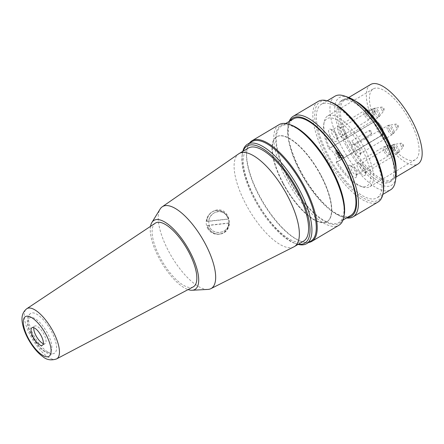 <?xml version="1.0" encoding="UTF-8"?>
<svg xmlns="http://www.w3.org/2000/svg" width="444" height="444" viewBox="0 0 444 444"><rect width="100%" height="100%" fill="white"/><g stroke="black" fill="none" stroke-linecap="round" stroke-linejoin="round"><path stroke-width="0.33" stroke-dasharray="2.22 1.67" d="M33.777 335.359A23.205 8.669 -120.7 0 0 54.362 353.28A23.205 8.669 -120.7 0 0 50.022 328.865A23.205 8.669 -120.7 0 0 30.653 313.381A23.205 8.669 -120.7 0 0 33.777 335.359M228.716 223.149A50.999 2.187 -7.4 0 1 207.209 225.541A11.91 10.972 76.8 0 0 220.424 233.916A11.91 10.972 76.8 0 0 228.716 223.149L229.043 223.071A11.91 10.972 76.8 0 1 220.751 233.838L220.424 233.916M207.209 225.541L207.537 225.469A11.91 10.972 76.8 0 0 220.751 233.838M229.043 223.071A1557.996 66.767 -7.4 0 0 228.754 223.016L208.935 225.241A1600.714 68.598 -7.4 0 0 207.537 225.469M228.754 223.016C228.954 233.727 211.782 236.341 208.935 225.241M215.307 210.65A11.91 10.972 76.8 0 1 228.521 219.025A1600.714 68.598 172.6 0 0 228.277 218.981C225.336 207.903 209.918 210.101 208.702 221.145A1557.996 66.767 172.6 0 0 207.015 221.423A11.91 10.972 76.8 0 1 215.307 210.65L214.979 210.728A11.91 10.972 76.8 0 0 206.688 221.495L207.015 221.423M208.702 221.145L228.277 218.981M206.688 221.495A50.999 2.187 172.6 0 0 228.194 219.103A11.91 10.972 76.8 0 0 214.979 210.728M228.521 219.025L228.194 219.103M359.618 148.818A5.067 1.893 59.3 0 1 360.722 152.864A5.067 1.893 59.3 0 1 360.284 153.624A5.067 1.893 59.3 0 1 355.777 149.717A5.067 1.893 59.3 0 1 355.106 144.911A5.067 1.893 59.3 0 1 355.983 144.888A5.067 1.893 59.3 0 1 359.618 148.818M364.79 167.943A5.067 1.893 59.3 0 1 365.9 171.989A5.067 1.893 59.3 0 1 365.462 172.749A5.067 1.893 59.3 0 1 360.95 168.842A5.067 1.893 59.3 0 1 360.284 164.036A5.067 1.893 59.3 0 1 361.155 164.014A5.067 1.893 59.3 0 1 364.79 167.943M355.772 170.058A5.067 1.893 59.3 0 1 356.876 174.109A5.067 1.893 59.3 0 1 356.438 174.869A5.067 1.893 59.3 0 1 351.926 170.962A5.067 1.893 59.3 0 1 351.26 166.15A5.067 1.893 59.3 0 1 352.136 166.134A5.067 1.893 59.3 0 1 355.772 170.058M336.397 133.933A5.067 1.893 59.3 0 1 337.501 137.979A5.067 1.893 59.3 0 1 337.068 138.739A5.067 1.893 59.3 0 1 332.556 134.832A5.067 1.893 59.3 0 1 331.884 130.02A5.067 1.893 59.3 0 1 332.761 130.003A5.067 1.893 59.3 0 1 336.397 133.933M345.421 131.812A5.067 1.893 59.3 0 1 346.525 135.858A5.067 1.893 59.3 0 1 346.087 136.619A5.067 1.893 59.3 0 1 341.58 132.712A5.067 1.893 59.3 0 1 340.909 127.905A5.067 1.893 59.3 0 1 341.786 127.883A5.067 1.893 59.3 0 1 345.421 131.812M347.58 145.599A47.297 17.671 -120.7 0 0 389.66 182.051A47.297 17.671 -120.7 0 0 380.691 132.362A47.297 17.671 -120.7 0 0 341.331 100.733A47.297 17.671 -120.7 0 0 347.58 145.599M357.037 102.225A47.297 17.671 -120.7 0 0 351.398 99.412A47.297 17.671 -120.7 0 0 343.234 99.6A47.297 17.671 -120.7 0 0 349.478 144.467A47.297 17.671 -120.7 0 0 391.558 180.919A47.297 17.671 -120.7 0 0 395.632 173.837A47.297 17.671 -120.7 0 0 395.854 167.543M349.528 172.111A7.11 2.658 -120.7 0 0 353.785 177.2A7.11 2.658 -120.7 0 0 356.465 176.529A7.11 2.658 -120.7 0 0 354.506 170.119A7.11 2.658 -120.7 0 0 349.817 165.334A7.11 2.658 -120.7 0 0 349.528 172.111M358.547 169.991A7.11 2.658 -120.7 0 0 362.804 175.08A7.11 2.658 -120.7 0 0 365.49 174.409A7.11 2.658 -120.7 0 0 363.525 168.004A7.11 2.658 -120.7 0 0 358.841 163.214A7.11 2.658 -120.7 0 0 358.547 169.991M336.53 152.775L337.668 152.508L339.427 155.788L340.198 155.605L337.479 150.538L334.798 151.171L338.733 158.502L339.505 158.319L336.53 152.775L338.75 151.865L337.668 152.508M381.89 133.583A41.17 15.385 -120.7 0 0 415.29 159.69A41.17 15.385 -120.7 0 0 407.481 116.439A41.17 15.385 -120.7 0 0 373.221 88.905A41.17 15.385 -120.7 0 0 375.813 122.25L376.268 122.144A6.466 2.414 59.3 0 1 381.751 127.234A6.466 2.414 59.3 0 1 382.34 133.472L381.89 133.583L381.535 135.398L381.896 135.309L336.152 162.554A7.826 2.925 -120.7 0 0 335.059 155.167A7.826 2.925 -120.7 0 0 328.876 148.979A39.128 14.624 59.3 0 1 323.687 124.575A39.128 14.624 59.3 0 1 359.618 144.883A39.128 14.624 59.3 0 1 360.278 186.153A39.128 14.624 59.3 0 1 336.152 162.554L336.652 162.199A3023.973 328.288 151.8 0 1 337.035 161.838A41.17 15.385 -120.7 0 0 362.598 186.946A41.17 15.385 -120.7 0 0 369.708 186.78A41.17 15.385 -120.7 0 0 361.899 143.529A41.17 15.385 -120.7 0 0 327.639 115.995A41.17 15.385 -120.7 0 0 324.092 122.156A41.17 15.385 -120.7 0 0 329.687 148.124A3023.973 328.288 -28.2 0 0 329.304 148.485L328.876 148.979M339.177 133.86A7.11 2.658 59.3 0 1 339.466 127.089A7.11 2.658 59.3 0 1 344.156 131.874A7.11 2.658 59.3 0 1 346.115 138.278A7.11 2.658 59.3 0 1 343.434 138.95A7.11 2.658 59.3 0 1 339.177 133.86M330.153 135.981A7.11 2.658 59.3 0 1 330.441 129.204A7.11 2.658 59.3 0 1 335.131 133.988A7.11 2.658 59.3 0 1 337.096 140.398A7.11 2.658 59.3 0 1 334.41 141.07A7.11 2.658 59.3 0 1 330.153 135.981M353.374 150.866A7.11 2.658 59.3 0 1 353.663 144.095A7.11 2.658 59.3 0 1 358.352 148.879A7.11 2.658 59.3 0 1 360.312 155.283A7.11 2.658 59.3 0 1 357.631 155.955A7.11 2.658 59.3 0 1 353.374 150.866M339.466 156.249L341.58 155.75L342.54 157.542L339.654 158.219L336.935 153.152L337.712 152.969L339.466 156.249L342.668 155.106L341.58 155.75M370.612 84.515A46.276 17.294 -120.7 0 0 376.723 128.416A46.276 17.294 -120.7 0 0 417.898 164.08M355.217 100.932A46.276 17.294 -120.7 0 0 352.558 99.806A46.276 17.294 -120.7 0 0 344.566 99.994A46.276 17.294 -120.7 0 0 350.677 143.895C351.359 144.922 352.231 145.194 353.28 144.711L370.646 134.393L371.445 133.4L371.301 131.64L370.351 130.736L368.731 130.814L351.365 141.137C350.427 141.83 350.199 142.752 350.677 143.895A46.276 17.294 -120.7 0 0 391.847 179.559A46.276 17.294 -120.7 0 0 395.837 172.627A46.276 17.294 -120.7 0 0 396.115 169.758M368.731 130.814A2.042 0.76 59.3 0 1 370.446 132.429A2.042 0.76 59.3 0 1 370.712 134.36L353.352 144.683A2.042 2.042 0 0 1 352.869 144.888L353.28 144.711A2.042 0.76 -120.7 0 0 353.352 144.683A2.042 0.76 -120.7 0 0 353.08 142.746A2.042 0.76 -120.7 0 0 351.365 141.137M382.34 133.472A1.36 1.254 -103.2 0 1 381.896 135.309A7.826 2.925 -120.7 0 0 382.217 135.181A7.826 2.925 -120.7 0 0 380.963 127.356A7.826 2.925 -120.7 0 0 374.542 121.601L374.181 121.684L374.508 121.551M329.687 148.124L374.181 121.684L375.813 122.25M381.535 135.398L337.035 161.838M342.668 155.106L343.628 156.893L342.54 157.542M343.628 156.893L339.654 158.219M340.737 157.576L338.023 152.503L336.935 153.152M338.023 152.503L338.794 152.325L337.712 152.969M338.794 152.325L340.554 155.605M338.75 151.865L340.509 155.145L339.427 155.788M340.509 155.145L341.281 154.962L340.198 155.605M341.281 154.962L338.567 149.894L337.479 150.538M338.567 149.894L334.798 151.171M335.886 150.522L339.815 157.859L338.733 158.502M339.815 157.859L340.592 157.676L339.505 158.319M340.592 157.676L337.618 152.131M308.619 242.474A58.525 21.867 59.3 0 1 301.72 241.597A58.525 21.867 59.3 0 1 298.873 240.426A58.525 21.867 59.3 0 1 261.738 199.833A58.525 21.867 59.3 0 1 246.992 149.5A58.525 21.867 59.3 0 1 249.517 143.024M279.159 124.614A58.525 21.867 -120.7 0 0 283.339 173.071A58.525 21.867 -120.7 0 0 326.007 224.303A58.525 21.867 -120.7 0 0 338.961 225.241M248.318 148.091A54.101 20.219 -120.7 0 0 255.467 199.412A54.101 20.219 -120.7 0 0 303.596 241.109M243.107 151.188A56.482 21.107 -120.7 0 0 242.241 154.501A56.482 21.107 -120.7 0 0 256.471 203.075A56.482 21.107 -120.7 0 0 292.313 242.252A56.482 21.107 -120.7 0 0 295.06 243.384A56.482 21.107 -120.7 0 0 298.385 244.206M346.542 217.96A58.525 21.867 59.3 0 1 342.962 217.094A58.525 21.867 59.3 0 1 340.115 215.917A58.525 21.867 59.3 0 1 302.98 175.325A58.525 21.867 59.3 0 1 288.228 124.997A58.525 21.867 59.3 0 1 289.177 121.434M318.231 101.398A58.525 21.867 -120.7 0 0 322.405 149.85A58.525 21.867 -120.7 0 0 365.073 201.088A58.525 21.867 -120.7 0 0 378.027 202.02M334.97 96.198A54.44 20.341 -120.7 0 0 345.293 153.396A54.44 20.341 -120.7 0 0 390.592 189.804M333.455 105.134A54.44 20.341 59.3 0 1 373.143 152.792A54.44 20.341 59.3 0 1 377.028 197.863A54.44 20.341 59.3 0 1 364.979 196.997A54.44 20.341 59.3 0 1 325.286 149.334A54.44 20.341 59.3 0 1 321.406 104.262A54.44 20.341 59.3 0 1 333.455 105.134M383.344 191.647A57.165 21.362 59.3 0 1 365.767 199.289A57.165 21.362 59.3 0 1 319.763 138.933A57.165 21.362 59.3 0 1 329.886 101.693M326.401 221.65A56.144 20.979 59.3 0 1 285.47 172.5A56.144 20.979 59.3 0 1 281.463 126.018A56.144 20.979 59.3 0 1 328.183 163.564A56.144 20.979 59.3 0 1 338.828 222.544A56.144 20.979 59.3 0 1 326.401 221.65M350.766 215.451A56.144 20.979 59.3 0 1 338.339 214.552A56.144 20.979 59.3 0 1 297.408 165.407A56.144 20.979 59.3 0 1 293.401 118.925M289.949 120.979A57.165 21.362 -120.7 0 0 287.956 126.607A57.165 21.362 -120.7 0 0 302.364 175.769A57.165 21.362 -120.7 0 0 338.633 215.418A57.165 21.362 -120.7 0 0 341.414 216.561A57.165 21.362 -120.7 0 0 347.313 217.505M344.272 214.863A57.165 21.362 59.3 0 1 326.695 222.511A57.165 21.362 59.3 0 1 280.691 162.154A57.165 21.362 59.3 0 1 290.814 124.908M298.107 244.372A57.842 21.617 59.3 0 1 296.609 243.917A57.842 21.617 59.3 0 1 293.789 242.757A57.842 21.617 59.3 0 1 257.087 202.636A57.842 21.617 59.3 0 1 242.513 152.886A57.842 21.617 59.3 0 1 242.829 151.349M251.837 141.647A57.842 21.617 -120.7 0 0 246.853 150.311A57.842 21.617 -120.7 0 0 261.427 200.055A57.842 21.617 -120.7 0 0 298.135 240.176A57.842 21.617 -120.7 0 0 300.949 241.336A57.842 21.617 -120.7 0 0 310.939 241.098M395.965 177.622A51.038 19.07 59.3 0 1 349.101 151.132A51.038 19.07 59.3 0 1 348.235 97.308M207.864 289.427A47.625 17.799 59.3 0 1 168.898 251.737A47.625 17.799 59.3 0 1 160.118 209.08M150.527 226.346A40.149 15.002 -120.7 0 0 159.274 258.475A40.149 15.002 -120.7 0 0 188.112 289.599M207.614 228.288C212.182 237.046 225.53 235.775 228.41 227.583C229.925 223.854 229.709 220.019 227.761 216.084C221.179 201.937 200.566 214.335 207.614 228.288M293.911 246.842A54.101 20.219 59.3 0 1 246.242 204.895A54.101 20.219 59.3 0 1 238.65 153.857M193.201 286.913A37.091 13.858 59.3 0 1 162.571 261.982A37.091 13.858 59.3 0 1 155.311 223.154M43.301 343.667A10.206 3.813 -120.7 0 0 45.127 343.65A10.206 3.813 -120.7 0 0 43.778 333.966A10.206 3.813 -120.7 0 0 34.693 326.096A10.206 3.813 -120.7 0 0 33.805 327.689M228.782 222.072C228.827 214.735 221.14 209.279 215.285 212.293C209.291 215.579 207.448 220.601 209.757 227.361C214.735 236.752 229.737 232.212 228.782 222.072M283.061 183.661A49.34 18.437 -120.7 0 0 326.956 221.684A49.34 18.437 -120.7 0 0 328.521 220.418A49.34 18.437 -120.7 0 0 320.44 174.881A49.34 18.437 -120.7 0 0 278.405 136.086A49.34 18.437 -120.7 0 0 276.545 136.857A49.34 18.437 -120.7 0 0 283.061 183.661M283.316 183.511A49.34 18.437 -120.7 0 0 327.211 221.534A49.34 18.437 -120.7 0 0 317.854 169.702A49.34 18.437 -120.7 0 0 276.801 136.708A49.34 18.437 -120.7 0 0 283.316 183.511M320.662 174.736A49.251 18.404 59.3 0 1 328.726 220.196A49.251 18.404 59.3 0 1 286.186 188.522A49.251 18.404 59.3 0 1 278.699 136.008A49.251 18.404 59.3 0 1 320.662 174.736M389.455 129.742A4.784 1.787 59.3 0 1 389.072 125.119A4.784 1.787 59.3 0 1 392.801 128.405A4.784 1.787 59.3 0 1 393.906 133.25A4.784 1.787 59.3 0 1 389.455 129.742M388.045 130.542A5.067 1.893 -120.7 0 0 392.557 134.449A5.067 1.893 -120.7 0 0 391.591 129.121A5.067 1.893 -120.7 0 0 387.373 125.735A5.067 1.893 -120.7 0 0 388.045 130.542M395.632 126.401A2.381 0.888 -120.7 0 0 397.846 128.144A2.381 0.888 -120.7 0 0 397.297 125.735A2.381 0.888 -120.7 0 0 395.443 124.098A2.381 0.888 -120.7 0 0 395.632 126.401M394.627 148.868A4.784 1.787 59.3 0 1 394.25 144.244A4.784 1.787 59.3 0 1 397.974 147.53A4.784 1.787 59.3 0 1 399.078 152.375A4.784 1.787 59.3 0 1 394.627 148.868M393.218 149.667A5.067 1.893 -120.7 0 0 397.73 153.574A5.067 1.893 -120.7 0 0 396.77 148.246A5.067 1.893 -120.7 0 0 392.552 144.855A5.067 1.893 -120.7 0 0 393.218 149.667M400.804 145.527A2.381 0.888 -120.7 0 0 403.019 147.269A2.381 0.888 -120.7 0 0 402.469 144.861A2.381 0.888 -120.7 0 0 400.616 143.223A2.381 0.888 -120.7 0 0 400.804 145.527M385.603 150.988A4.784 1.787 59.3 0 1 385.226 146.365A4.784 1.787 59.3 0 1 388.955 149.65A4.784 1.787 59.3 0 1 390.06 154.495A4.784 1.787 59.3 0 1 385.603 150.988M384.199 151.787A5.067 1.893 -120.7 0 0 388.705 155.694A5.067 1.893 -120.7 0 0 387.745 150.366A5.067 1.893 -120.7 0 0 383.527 146.975A5.067 1.893 -120.7 0 0 384.199 151.787M391.78 147.647A2.381 0.888 -120.7 0 0 393.995 149.389A2.381 0.888 -120.7 0 0 393.445 146.981A2.381 0.888 -120.7 0 0 391.591 145.343A2.381 0.888 -120.7 0 0 391.78 147.647M366.233 114.857A4.784 1.787 59.3 0 1 365.85 110.234A4.784 1.787 59.3 0 1 369.58 113.52A4.784 1.787 59.3 0 1 370.685 118.365A4.784 1.787 59.3 0 1 366.233 114.857M364.824 115.656A5.067 1.893 -120.7 0 0 369.336 119.564A5.067 1.893 -120.7 0 0 368.37 114.236A5.067 1.893 -120.7 0 0 364.152 110.845A5.067 1.893 -120.7 0 0 364.824 115.656M372.411 111.516A2.381 0.888 -120.7 0 0 374.625 113.259A2.381 0.888 -120.7 0 0 374.076 110.85A2.381 0.888 -120.7 0 0 372.222 109.213A2.381 0.888 -120.7 0 0 372.411 111.516M375.252 112.737A4.784 1.787 59.3 0 1 374.875 108.114A4.784 1.787 59.3 0 1 378.604 111.4A4.784 1.787 59.3 0 1 379.709 116.245A4.784 1.787 59.3 0 1 375.252 112.737M373.848 113.536A5.067 1.893 -120.7 0 0 378.355 117.444A5.067 1.893 -120.7 0 0 377.394 112.116A5.067 1.893 -120.7 0 0 373.176 108.73A5.067 1.893 -120.7 0 0 373.848 113.536M381.429 109.396A2.381 0.888 -120.7 0 0 383.649 111.139A2.381 0.888 -120.7 0 0 383.094 108.73A2.381 0.888 -120.7 0 0 381.241 107.093A2.381 0.888 -120.7 0 0 381.429 109.396M376.268 122.144A1.36 1.254 76.8 0 0 374.542 121.601L329.304 148.485M369.308 130.597A2.042 2.042 0 0 1 370.712 134.36A2.042 0.76 59.3 0 1 370.646 134.393M32.406 336.635A19.802 7.398 59.3 0 1 35.603 318.964A19.802 7.398 59.3 0 1 51.72 349.017A19.802 7.398 59.3 0 1 32.406 336.635M56.582 358.924A29.199 10.911 59.3 0 1 32.468 339.294A29.199 10.911 59.3 0 1 26.757 308.73M360.284 153.624L392.557 134.449L397.846 128.144C398.473 126.39 398.523 125.436 397.996 125.28C397.408 124.453 396.553 124.059 395.443 124.098L387.373 125.735L355.106 144.911M365.462 172.749L397.73 153.574L403.019 147.269C403.651 145.515 403.701 144.561 403.174 144.405C402.58 143.579 401.731 143.184 400.616 143.223L392.552 144.855L360.284 164.036M356.438 174.869L388.705 155.694L393.995 149.389C394.627 147.63 394.677 146.681 394.15 146.526C393.556 145.699 392.707 145.305 391.591 145.343L383.527 146.975L351.26 166.15M337.068 138.739L369.336 119.564L374.625 113.259C375.252 111.505 375.302 110.55 374.775 110.395C374.187 109.568 373.332 109.174 372.222 109.213L364.152 110.845L331.884 130.02M346.087 136.619L378.355 117.444L383.649 111.139C384.276 109.385 384.326 108.43 383.799 108.275C383.211 107.448 382.356 107.054 381.241 107.093L373.176 108.73L340.909 127.905M343.234 99.6L341.331 100.733M391.558 180.919L389.66 182.051M348.773 97.497L344.566 99.994M396.054 177.062L391.847 179.559M373.221 88.905L327.639 115.995M415.29 159.69L369.708 186.78M374.492 121.556L374.869 121.467C376.079 121.284 377.911 121.19 381.485 126.562C383.921 131.274 384.165 134.144 382.217 135.181L336.252 162.498M352.558 99.806L351.398 99.412M395.837 172.627L395.632 173.837M360.278 186.153L362.598 186.946M323.687 124.575L324.092 122.156M355.983 144.888L353.663 144.095M360.722 152.864L360.312 155.283M332.761 130.003L330.441 129.204M337.501 137.979L337.096 140.398M341.786 127.883L339.466 127.089M346.525 135.858L346.115 138.278M352.136 166.134L349.817 165.334M356.876 174.109L356.465 176.529M361.155 164.014L358.841 163.214M365.9 171.989L365.49 174.409M327.217 100.805L321.406 104.262M382.845 194.411L377.028 197.863M285.686 123.51L281.463 126.018M343.051 220.035L338.828 222.544M341.414 216.561L342.962 217.094M287.956 126.607L288.228 124.997M295.06 243.384L296.609 243.917M242.241 154.501L242.513 152.886M300.949 241.336L301.72 241.597M246.853 150.311L246.992 149.5M30.653 313.381C28.671 314.885 27.589 316.711 27.411 318.864L27.273 321.079C27.434 325.674 29.049 330.858 32.123 336.63C36.68 345.071 41.975 350.699 48.002 353.507C49.922 354.379 52.042 354.301 54.362 353.28M34.693 326.096L31.985 327.711M45.127 343.65L42.413 345.26M278.699 136.008L278.405 136.086"/><path stroke-width="0.67" d="M395.854 167.543A47.297 17.671 -120.7 0 0 385.309 136.053A47.297 17.671 -120.7 0 0 357.037 102.225M396.054 177.062L417.898 164.08A46.276 17.294 -120.7 0 0 411.788 120.18A46.276 17.294 -120.7 0 0 370.612 84.515L348.773 97.497M396.115 169.758A46.276 17.294 -120.7 0 0 355.217 100.932M249.517 143.024A58.525 21.867 59.3 0 1 252.031 140.737A58.525 21.867 59.3 0 1 300.727 179.876A58.525 21.867 59.3 0 1 311.827 241.364A58.525 21.867 59.3 0 1 308.619 242.474M311.827 241.364L338.961 225.241A58.525 21.867 -120.7 0 0 344 216.472A58.525 21.867 -120.7 0 0 327.861 163.753A58.525 21.867 -120.7 0 0 289.272 124.376A58.525 21.867 -120.7 0 0 279.159 124.614L252.031 140.737M294.372 246.587L303.596 241.109A54.101 20.219 -120.7 0 0 296.453 189.782A54.101 20.219 -120.7 0 0 248.318 148.091L239.094 153.569A54.101 20.219 59.3 0 1 284.116 189.755A54.101 20.219 59.3 0 1 294.372 246.587A54.101 20.219 59.3 0 1 293.911 246.842L210.867 288.667A47.625 17.799 59.3 0 1 207.864 289.427L192.124 290.248A40.149 15.002 -120.7 0 0 187.385 247.236A40.149 15.002 -120.7 0 0 151.87 222.511A40.149 15.002 -120.7 0 0 150.527 226.346M298.385 244.206A56.482 21.107 -120.7 0 0 294.106 183.816A56.482 21.107 -120.7 0 0 243.107 151.188M289.177 121.434A58.525 21.867 59.3 0 1 293.273 116.228A58.525 21.867 59.3 0 1 341.969 155.372A58.525 21.867 59.3 0 1 353.069 216.855A58.525 21.867 59.3 0 1 346.542 217.96M353.069 216.855L378.027 202.02A58.525 21.867 -120.7 0 0 383.072 193.257A58.525 21.867 -120.7 0 0 366.933 140.537A58.525 21.867 -120.7 0 0 328.338 101.16A58.525 21.867 -120.7 0 0 318.231 101.398L293.273 116.228M382.845 194.411L390.592 189.804A54.44 20.341 -120.7 0 0 395.282 181.652A54.44 20.341 -120.7 0 0 381.563 134.832A54.44 20.341 -120.7 0 0 347.019 97.07A54.44 20.341 -120.7 0 0 344.372 95.982A54.44 20.341 -120.7 0 0 334.97 96.198L327.217 100.805M328.338 101.16L329.886 101.693A57.165 21.362 59.3 0 1 367.577 140.154A57.165 21.362 59.3 0 1 383.344 191.647L383.072 193.257M285.686 123.51L293.401 118.925A56.144 20.979 59.3 0 1 340.121 156.471A56.144 20.979 59.3 0 1 350.766 215.451L343.051 220.035M347.313 217.505A57.165 21.362 -120.7 0 0 340.448 156.277A57.165 21.362 -120.7 0 0 289.949 120.979M289.272 124.376L290.814 124.908A57.165 21.362 59.3 0 1 328.51 163.37A57.165 21.362 59.3 0 1 344.272 214.863L344 216.472M242.829 151.349A57.842 21.617 59.3 0 1 247.497 144.228A57.842 21.617 59.3 0 1 295.626 182.911A57.842 21.617 59.3 0 1 306.593 243.678A57.842 21.617 59.3 0 1 298.107 244.372M306.593 243.678L310.939 241.098A57.842 21.617 -120.7 0 0 299.966 180.331A57.842 21.617 -120.7 0 0 251.837 141.647L247.497 144.228M344.372 95.982L348.235 97.308A51.038 19.07 59.3 0 1 350.721 98.329A51.038 19.07 59.3 0 1 383.105 133.727A51.038 19.07 59.3 0 1 395.965 177.622L395.282 181.652M151.87 222.511L160.118 209.08A47.625 17.799 59.3 0 1 162.221 206.81A47.625 17.799 59.3 0 1 202.242 238.406A47.625 17.799 59.3 0 1 210.867 288.667M188.112 289.599A40.149 15.002 -120.7 0 0 192.124 290.248M162.221 206.81L238.65 153.857A54.101 20.219 59.3 0 1 239.094 153.569M26.757 308.73L155.311 223.154A37.091 13.858 59.3 0 1 188.534 251.598A37.091 13.858 59.3 0 1 193.201 286.913L56.582 358.924C51.16 360.689 46.559 359.912 42.774 356.588C39.544 354.262 36.441 351.121 33.461 347.175C29.082 341.308 25.835 335.153 23.726 328.71C21.861 322.205 19.958 314.263 26.757 308.73A29.199 10.911 59.3 0 1 52.908 331.124A29.199 10.911 59.3 0 1 56.582 358.924M41.064 335.575A10.206 3.813 -120.7 0 0 31.985 327.711A10.206 3.813 -120.7 0 0 33.916 338.433A10.206 3.813 -120.7 0 0 42.413 345.26A10.206 3.813 -120.7 0 0 41.064 335.575M33.805 327.689A10.206 3.813 -120.7 0 0 36.63 336.824A10.206 3.813 -120.7 0 0 43.301 343.667M45.943 334.432A23.082 8.625 -120.7 0 0 23.438 320.002A23.082 8.625 -120.7 0 0 42.213 355.022A23.082 8.625 -120.7 0 0 45.943 334.432"/></g></svg>
